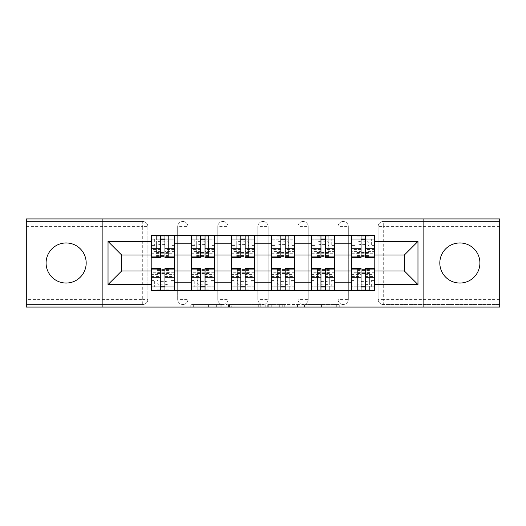 <?xml version="1.0" encoding="UTF-8"?>
<svg xmlns="http://www.w3.org/2000/svg" width="526" height="526" viewBox="0 0 526 526"><rect width="100%" height="100%" fill="white"/><g stroke="black" fill="none" stroke-linecap="round" stroke-linejoin="round"><path stroke-width="0.39" stroke-dasharray="2.63 1.97" d="M221.88 307.079L193.312 307.079L221.88 307.079L221.88 304.508L208.572 304.508L208.572 307.079L208.572 304.508L221.88 304.508L221.88 307.079L221.88 304.508L208.572 304.508L208.572 307.079L208.572 304.508L221.88 304.508L193.312 304.508L221.88 304.508M459.862 283.047A20.047 20.047 0 0 1 439.821 263A20.047 20.047 0 0 1 459.862 242.953A20.047 20.047 0 0 1 479.909 263A20.047 20.047 0 0 1 459.862 283.047M66.138 283.047A20.047 20.047 0 0 1 46.091 263A20.047 20.047 0 0 1 66.138 242.953A20.047 20.047 0 0 1 86.179 263A20.047 20.047 0 0 1 66.138 283.047M338.047 226.634A5.142 5.142 0 0 1 343.182 221.492A5.142 5.142 0 0 1 348.324 226.634A5.142 5.142 0 0 0 343.182 221.492A5.142 5.142 0 0 0 338.047 226.634L338.047 299.366A5.142 5.142 0 0 0 343.182 304.508A5.142 5.142 0 0 0 348.324 299.366L348.324 226.634A5.142 5.142 0 0 0 343.182 221.492A5.142 5.142 0 0 0 338.047 226.634L338.047 299.366A5.142 5.142 0 0 0 343.182 304.508A5.142 5.142 0 0 0 348.324 299.366L348.324 226.634L338.047 226.634M297.953 226.634A5.142 5.142 0 0 1 303.094 221.492A5.142 5.142 0 0 1 308.229 226.634A5.142 5.142 0 0 0 303.094 221.492A5.142 5.142 0 0 0 297.953 226.634L297.953 299.366A5.142 5.142 0 0 0 303.094 304.508A5.142 5.142 0 0 0 308.229 299.366L308.229 226.634A5.142 5.142 0 0 0 303.094 221.492A5.142 5.142 0 0 0 297.953 226.634L297.953 299.366A5.142 5.142 0 0 0 303.094 304.508A5.142 5.142 0 0 0 308.229 299.366L308.229 226.634L297.953 226.634M257.858 226.634A5.142 5.142 0 0 1 263 221.492A5.142 5.142 0 0 1 268.142 226.634A5.142 5.142 0 0 0 263 221.492A5.142 5.142 0 0 0 257.858 226.634L257.858 299.366A5.142 5.142 0 0 0 263 304.508A5.142 5.142 0 0 0 268.142 299.366L268.142 226.634A5.142 5.142 0 0 0 263 221.492A5.142 5.142 0 0 0 257.858 226.634L257.858 299.366A5.142 5.142 0 0 0 263 304.508A5.142 5.142 0 0 0 268.142 299.366L268.142 226.634L257.858 226.634M217.771 226.634A5.142 5.142 0 0 1 222.906 221.492A5.142 5.142 0 0 1 228.047 226.634A5.142 5.142 0 0 0 222.906 221.492A5.142 5.142 0 0 0 217.771 226.634L217.771 299.366A5.142 5.142 0 0 0 222.906 304.508A5.142 5.142 0 0 0 228.047 299.366L228.047 226.634A5.142 5.142 0 0 0 222.906 221.492A5.142 5.142 0 0 0 217.771 226.634L217.771 299.366A5.142 5.142 0 0 0 222.906 304.508A5.142 5.142 0 0 0 228.047 299.366L228.047 226.634L217.771 226.634M177.676 226.634A5.142 5.142 0 0 1 182.818 221.492A5.142 5.142 0 0 1 187.953 226.634A5.142 5.142 0 0 0 182.818 221.492A5.142 5.142 0 0 0 177.676 226.634L177.676 299.366A5.142 5.142 0 0 0 182.818 304.508A5.142 5.142 0 0 0 187.953 299.366L187.953 226.634A5.142 5.142 0 0 0 182.818 221.492A5.142 5.142 0 0 0 177.676 226.634L177.676 299.366A5.142 5.142 0 0 0 182.818 304.508A5.142 5.142 0 0 0 187.953 299.366L187.953 226.634L177.676 226.634M336.725 307.079L306.96 307.079L336.725 307.079L336.725 304.508L323.983 304.508L339.25 304.508L339.25 307.079L339.25 304.508L306.96 304.508L339.25 304.508L339.25 307.079L339.25 304.508L336.725 304.508L336.725 307.079M321.465 307.079L307.966 307.079L321.465 307.079L321.465 304.508L323.983 304.508L321.465 304.508L321.465 307.079L321.465 304.508L307.966 304.508L307.966 307.079L307.966 304.508L321.465 304.508L321.465 307.079M304.436 307.079L306.96 307.079L304.436 307.079L304.436 304.508L306.96 304.508L304.436 304.508L304.436 307.079M190.787 307.079L193.312 307.079L190.787 307.079L190.787 304.508L193.312 304.508L190.787 304.508L190.787 307.079M499.7 299.366L383.276 299.366L383.276 304.508L499.7 304.508L499.7 307.079L26.3 307.079L26.3 304.508L142.724 304.508A5.142 5.142 0 0 0 147.865 299.366L147.865 226.634A5.142 5.142 0 0 0 142.724 221.492A5.142 5.142 0 0 1 147.865 226.634A5.142 5.142 0 0 0 142.724 221.492L26.3 221.492L26.3 218.921L499.7 218.921L499.7 221.492L383.276 221.492A5.142 5.142 0 0 0 378.135 226.634L378.135 299.366A5.142 5.142 0 0 0 383.276 304.508A5.142 5.142 0 0 1 378.135 299.366A5.142 5.142 0 0 0 383.276 304.508L499.7 304.508L499.7 221.492L383.276 221.492A5.142 5.142 0 0 0 378.135 226.634L378.135 299.366L383.276 299.366L383.276 226.634L499.7 226.634M260.791 307.079L258.273 307.079L260.791 307.079L260.791 304.508L260.791 307.079M228.501 307.079L258.273 307.079L225.983 307.079L228.501 307.079L228.501 304.508L260.791 304.508L225.983 304.508L225.983 307.079L225.983 304.508L228.501 304.508L228.501 307.079M267.727 307.079L300.017 307.079L265.209 307.079L267.727 307.079L267.727 304.508L300.017 304.508L300.017 307.079L300.017 304.508L284.757 304.508L284.757 307.079M147.865 299.366L147.865 226.634L142.724 226.634L142.724 299.366L26.3 299.366L26.3 304.508L142.724 304.508A5.142 5.142 0 0 0 147.865 299.366A5.142 5.142 0 0 1 142.724 304.508L142.724 299.366L147.865 299.366M26.3 226.634L142.724 226.634L142.724 221.492L26.3 221.492L26.3 299.366M351.664 235.372L374.795 235.372L374.795 239.225L351.664 239.225L351.664 235.372L334.707 235.372L334.707 239.225L311.576 239.225L311.576 235.372L294.613 235.372L294.613 239.225L271.482 239.225L271.482 235.372L254.518 235.372L254.518 239.225L231.387 239.225L231.387 235.372L214.424 235.372L214.424 239.225L191.293 239.225L191.293 235.372L174.336 235.372L174.336 239.225L151.205 239.225L151.205 286.775L174.336 286.775L174.336 239.225M174.336 286.775L174.336 290.628L191.293 290.628L191.293 286.775L214.424 286.775L214.424 239.225M191.293 239.225L191.293 286.775M214.424 286.775L214.424 290.628L231.387 290.628L231.387 286.775L254.518 286.775L254.518 239.225M231.387 239.225L231.387 286.775M254.518 286.775L254.518 290.628L271.482 290.628L271.482 286.775L294.613 286.775L294.613 239.225M271.482 239.225L271.482 286.775M294.613 286.775L294.613 290.628L311.576 290.628L311.576 286.775L334.707 286.775L334.707 239.225M311.576 239.225L311.576 286.775M334.707 286.775L334.707 290.628L351.664 290.628L351.664 286.775L374.795 286.775L374.795 239.225M351.664 239.225L351.664 286.775M334.707 270.969L351.664 270.969M294.613 270.969L311.576 270.969M254.518 270.969L271.482 270.969M214.424 270.969L231.387 270.969M174.336 270.969L191.293 270.969M351.664 255.031L334.707 255.031M311.576 255.031L294.613 255.031M271.482 255.031L254.518 255.031M231.387 255.031L214.424 255.031M191.293 255.031L174.336 255.031M151.205 255.031L121.651 255.031L121.651 270.969L151.205 270.969M102.886 307.079L102.886 218.921M423.114 307.079L423.114 218.921M374.795 270.969L404.349 270.969L404.349 255.031L374.795 255.031M174.336 290.628L151.205 290.628L151.205 286.775M151.205 239.225L151.205 235.372L174.336 235.372M191.293 235.372L214.424 235.372M231.387 235.372L254.518 235.372M271.482 235.372L294.613 235.372M311.576 235.372L334.707 235.372M374.795 286.775L374.795 290.628L351.664 290.628M334.707 290.628L311.576 290.628M294.613 290.628L271.482 290.628M254.518 290.628L231.387 290.628M214.424 290.628L191.293 290.628M174.205 286.775L164.954 286.775M160.581 286.775L151.33 286.775M151.33 239.225L160.581 239.225M164.954 239.225L174.205 239.225M348.324 299.366A5.142 5.142 0 0 1 343.182 304.508A5.142 5.142 0 0 1 338.047 299.366L348.324 299.366M308.229 299.366A5.142 5.142 0 0 1 303.094 304.508A5.142 5.142 0 0 1 297.953 299.366L308.229 299.366M268.142 299.366A5.142 5.142 0 0 1 263 304.508A5.142 5.142 0 0 1 257.858 299.366L268.142 299.366M228.047 299.366A5.142 5.142 0 0 1 222.906 304.508A5.142 5.142 0 0 1 217.771 299.366L228.047 299.366M187.953 299.366A5.142 5.142 0 0 1 182.818 304.508A5.142 5.142 0 0 1 177.676 299.366L187.953 299.366M214.299 286.775L205.048 286.775M200.676 286.775L191.425 286.775M191.425 239.225L200.676 239.225M205.048 239.225L214.299 239.225M254.393 286.775L245.136 286.775M240.77 286.775L231.519 286.775M231.519 239.225L240.77 239.225M245.136 239.225L254.393 239.225M294.481 286.775L285.23 286.775M280.864 286.775L271.607 286.775M271.607 239.225L280.864 239.225M285.23 239.225L294.481 239.225M334.575 286.775L325.324 286.775M320.952 286.775L311.701 286.775M311.701 239.225L320.952 239.225M325.324 239.225L334.575 239.225M374.67 286.775L365.419 286.775M361.046 286.775L351.795 286.775M351.795 239.225L361.046 239.225M365.419 239.225L374.67 239.225M231.276 307.079L234.938 307.079L231.276 307.079L231.276 304.508L229.514 304.508L229.514 307.079L229.514 304.508L234.938 304.508L231.276 304.508L231.276 307.079M234.938 307.079L243.005 307.079L234.938 307.079L234.938 304.508L243.005 304.508L243.005 307.079L243.005 304.508L234.938 304.508L234.938 307.079M267.727 304.508L282.238 304.508L282.238 307.079L282.238 304.508L279.714 304.508L282.238 304.508L282.238 307.079L282.238 304.508L284.757 304.508M268.74 304.508L268.74 307.079L268.74 304.508M265.209 304.508L265.209 307.079L265.209 304.508M156.603 242.736L156.603 245.951A5.911 1.578 180 0 1 162.514 244.373A5.911 1.578 180 0 1 168.425 245.951L168.425 242.736A5.911 1.578 -0 0 0 162.514 241.158A5.911 1.578 -0 0 0 156.603 242.736L156.603 252.888L168.425 252.888L168.425 242.736M156.603 252.888L156.603 235.628L156.603 238.968L154.67 238.968L154.67 245.392L154.67 238.968L151.33 238.968L151.33 245.392L154.67 245.392L151.33 245.392L151.33 235.628L168.425 235.628L168.425 238.968L170.865 238.968L170.865 245.392L174.205 245.392L174.205 238.968L174.205 257.477M156.603 236.864L168.425 236.864L168.425 235.628L174.205 235.628L174.205 245.392L170.865 245.392L170.865 238.968L174.205 238.968L164.954 238.968L164.954 235.628M174.205 249.561L164.954 249.561L164.954 254.13L164.954 238.968M164.954 249.561L164.954 251.638L174.205 251.638M164.954 251.638L164.954 257.477M151.33 254.13L160.581 254.13L160.581 249.561L151.33 249.561L151.33 238.968L160.581 238.968L160.581 235.628M156.603 245.951L156.603 256.576L156.603 238.968L168.425 238.968L168.425 256.576L168.425 245.951M151.33 245.031L160.581 245.031L160.581 238.968M160.581 245.031L160.581 254.13M160.581 249.561L160.581 257.477M151.33 249.561L151.33 251.638L160.581 251.638M151.33 251.638L151.33 257.477M168.425 236.864L168.425 252.888M168.938 283.264L168.938 280.049A5.911 1.578 -0 0 1 163.027 281.627A5.911 1.578 -0 0 1 157.116 280.049L157.116 283.264A5.911 1.578 180 0 0 163.027 284.842A5.911 1.578 180 0 0 168.938 283.264L168.938 273.112L157.116 273.112L157.116 283.264M168.938 273.112L168.938 290.372L168.938 287.032L170.865 287.032L170.865 280.608L170.865 287.032L174.205 287.032L174.205 280.608L170.865 280.608L174.205 280.608L174.205 290.372L157.116 290.372L157.116 287.032L154.67 287.032L154.67 280.608L151.33 280.608L151.33 287.032L151.33 268.523M168.938 289.136L157.116 289.136L157.116 290.372L151.33 290.372L151.33 280.608L154.67 280.608L154.67 287.032L151.33 287.032L160.581 287.032L160.581 290.372M151.33 276.439L160.581 276.439L160.581 271.87L160.581 287.032M160.581 276.439L160.581 274.362L151.33 274.362M160.581 274.362L160.581 268.523M174.205 271.87L164.954 271.87L164.954 276.439L174.205 276.439L174.205 287.032L164.954 287.032L164.954 290.372M168.938 280.049L168.938 269.424L168.938 287.032L157.116 287.032L157.116 269.424L157.116 280.049M174.205 280.969L164.954 280.969L164.954 287.032M164.954 280.969L164.954 271.87M164.954 276.439L164.954 268.523M174.205 276.439L174.205 274.362L164.954 274.362M174.205 274.362L174.205 268.523M157.116 289.136L157.116 273.112M196.691 242.736L196.691 245.951A5.911 1.578 180 0 1 202.602 244.373A5.911 1.578 180 0 1 208.513 245.951L208.513 242.736A5.911 1.578 -0 0 0 202.602 241.158A5.911 1.578 -0 0 0 196.691 242.736L196.691 252.888L208.513 252.888L208.513 242.736M196.691 252.888L196.691 235.628L196.691 238.968L194.765 238.968L194.765 245.392L194.765 238.968L191.425 238.968L191.425 245.392L194.765 245.392L191.425 245.392L191.425 235.628L208.513 235.628L208.513 238.968L210.959 238.968L210.959 245.392L214.299 245.392L214.299 238.968L214.299 257.477M196.691 236.864L208.513 236.864L208.513 235.628L214.299 235.628L214.299 245.392L210.959 245.392L210.959 238.968L214.299 238.968L205.048 238.968L205.048 235.628M214.299 249.561L205.048 249.561L205.048 254.13L205.048 238.968M205.048 249.561L205.048 251.638L214.299 251.638M205.048 251.638L205.048 257.477M191.425 254.13L200.676 254.13L200.676 249.561L191.425 249.561L191.425 238.968L200.676 238.968L200.676 235.628M196.691 245.951L196.691 256.576L196.691 238.968L208.513 238.968L208.513 256.576L208.513 245.951M191.425 245.031L200.676 245.031L200.676 238.968M200.676 245.031L200.676 254.13M200.676 249.561L200.676 257.477M191.425 249.561L191.425 251.638L200.676 251.638M191.425 251.638L191.425 257.477M208.513 236.864L208.513 252.888M236.785 242.736L236.785 245.951A5.911 1.578 180 0 1 242.696 244.373A5.911 1.578 180 0 1 248.607 245.951L248.607 242.736A5.911 1.578 -0 0 0 242.696 241.158A5.911 1.578 -0 0 0 236.785 242.736L236.785 252.888L248.607 252.888L248.607 242.736M236.785 252.888L236.785 235.628L236.785 238.968L234.859 238.968L234.859 245.392L234.859 238.968L231.519 238.968L231.519 245.392L234.859 245.392L231.519 245.392L231.519 235.628L248.607 235.628L248.607 238.968L251.047 238.968L251.047 245.392L254.393 245.392L254.393 238.968L254.393 257.477M236.785 236.864L248.607 236.864L248.607 235.628L254.393 235.628L254.393 245.392L251.047 245.392L251.047 238.968L254.393 238.968L245.136 238.968L245.136 235.628M254.393 249.561L245.136 249.561L245.136 254.13L245.136 238.968M245.136 249.561L245.136 251.638L254.393 251.638M245.136 251.638L245.136 257.477M231.519 254.13L240.77 254.13L240.77 249.561L231.519 249.561L231.519 238.968L240.77 238.968L240.77 235.628M236.785 245.951L236.785 256.576L236.785 238.968L248.607 238.968L248.607 256.576L248.607 245.951M231.519 245.031L240.77 245.031L240.77 238.968M240.77 245.031L240.77 254.13M240.77 249.561L240.77 257.477M231.519 249.561L231.519 251.638L240.77 251.638M231.519 251.638L231.519 257.477M248.607 236.864L248.607 252.888M209.032 283.264L209.032 280.049A5.911 1.578 -0 0 1 203.121 281.627A5.911 1.578 -0 0 1 197.204 280.049L197.204 283.264A5.911 1.578 180 0 0 203.121 284.842A5.911 1.578 180 0 0 209.032 283.264L209.032 273.112L197.204 273.112L197.204 283.264M209.032 273.112L209.032 290.372L209.032 287.032L210.959 287.032L210.959 280.608L210.959 287.032L214.299 287.032L214.299 280.608L210.959 280.608L214.299 280.608L214.299 290.372L197.204 290.372L197.204 287.032L194.765 287.032L194.765 280.608L191.425 280.608L191.425 287.032L191.425 268.523M209.032 289.136L197.204 289.136L197.204 290.372L191.425 290.372L191.425 280.608L194.765 280.608L194.765 287.032L191.425 287.032L200.676 287.032L200.676 290.372M191.425 276.439L200.676 276.439L200.676 271.87L200.676 287.032M200.676 276.439L200.676 274.362L191.425 274.362M200.676 274.362L200.676 268.523M214.299 271.87L205.048 271.87L205.048 276.439L214.299 276.439L214.299 287.032L205.048 287.032L205.048 290.372M209.032 280.049L209.032 269.424L209.032 287.032L197.204 287.032L197.204 269.424L197.204 280.049M214.299 280.969L205.048 280.969L205.048 287.032M205.048 280.969L205.048 271.87M205.048 276.439L205.048 268.523M214.299 276.439L214.299 274.362L205.048 274.362M214.299 274.362L214.299 268.523M197.204 289.136L197.204 273.112M249.12 283.264L249.12 280.049A5.911 1.578 -0 0 1 243.209 281.627A5.911 1.578 -0 0 1 237.298 280.049L237.298 283.264A5.911 1.578 180 0 0 243.209 284.842A5.911 1.578 180 0 0 249.12 283.264L249.12 273.112L237.298 273.112L237.298 283.264M249.12 273.112L249.12 290.372L249.12 287.032L251.047 287.032L251.047 280.608L251.047 287.032L254.393 287.032L254.393 280.608L251.047 280.608L254.393 280.608L254.393 290.372L237.298 290.372L237.298 287.032L234.859 287.032L234.859 280.608L231.519 280.608L231.519 287.032L231.519 268.523M249.12 289.136L237.298 289.136L237.298 290.372L231.519 290.372L231.519 280.608L234.859 280.608L234.859 287.032L231.519 287.032L240.77 287.032L240.77 290.372M231.519 276.439L240.77 276.439L240.77 271.87L240.77 287.032M240.77 276.439L240.77 274.362L231.519 274.362M240.77 274.362L240.77 268.523M254.393 271.87L245.136 271.87L245.136 276.439L254.393 276.439L254.393 287.032L245.136 287.032L245.136 290.372M249.12 280.049L249.12 269.424L249.12 287.032L237.298 287.032L237.298 269.424L237.298 280.049M254.393 280.969L245.136 280.969L245.136 287.032M245.136 280.969L245.136 271.87M245.136 276.439L245.136 268.523M254.393 276.439L254.393 274.362L245.136 274.362M254.393 274.362L254.393 268.523M237.298 289.136L237.298 273.112M276.88 242.736L276.88 245.951A5.911 1.578 180 0 1 282.791 244.373A5.911 1.578 180 0 1 288.702 245.951L288.702 242.736A5.911 1.578 -0 0 0 282.791 241.158A5.911 1.578 -0 0 0 276.88 242.736L276.88 252.888L288.702 252.888L288.702 242.736M276.88 252.888L276.88 235.628L276.88 238.968L274.953 238.968L274.953 245.392L274.953 238.968L271.607 238.968L271.607 245.392L274.953 245.392L271.607 245.392L271.607 235.628L288.702 235.628L288.702 238.968L291.141 238.968L291.141 245.392L294.481 245.392L294.481 238.968L294.481 257.477M276.88 236.864L288.702 236.864L288.702 235.628L294.481 235.628L294.481 245.392L291.141 245.392L291.141 238.968L294.481 238.968L285.23 238.968L285.23 235.628M294.481 249.561L285.23 249.561L285.23 254.13L285.23 238.968M285.23 249.561L285.23 251.638L294.481 251.638M285.23 251.638L285.23 257.477M271.607 254.13L280.864 254.13L280.864 249.561L271.607 249.561L271.607 238.968L280.864 238.968L280.864 235.628M276.88 245.951L276.88 256.576L276.88 238.968L288.702 238.968L288.702 256.576L288.702 245.951M271.607 245.031L280.864 245.031L280.864 238.968M280.864 245.031L280.864 254.13M280.864 249.561L280.864 257.477M271.607 249.561L271.607 251.638L280.864 251.638M271.607 251.638L271.607 257.477M288.702 236.864L288.702 252.888M316.968 242.736L316.968 245.951A5.911 1.578 180 0 1 322.879 244.373A5.911 1.578 180 0 1 328.796 245.951L328.796 242.736A5.911 1.578 -0 0 0 322.879 241.158A5.911 1.578 -0 0 0 316.968 242.736L316.968 252.888L328.796 252.888L328.796 242.736M316.968 252.888L316.968 235.628L316.968 238.968L315.041 238.968L315.041 245.392L315.041 238.968L311.701 238.968L311.701 245.392L315.041 245.392L311.701 245.392L311.701 235.628L328.796 235.628L328.796 238.968L331.235 238.968L331.235 245.392L334.575 245.392L334.575 238.968L334.575 257.477M316.968 236.864L328.796 236.864L328.796 235.628L334.575 235.628L334.575 245.392L331.235 245.392L331.235 238.968L334.575 238.968L325.324 238.968L325.324 235.628M334.575 249.561L325.324 249.561L325.324 254.13L325.324 238.968M325.324 249.561L325.324 251.638L334.575 251.638M325.324 251.638L325.324 257.477M311.701 254.13L320.952 254.13L320.952 249.561L311.701 249.561L311.701 238.968L320.952 238.968L320.952 235.628M316.968 245.951L316.968 256.576L316.968 238.968L328.796 238.968L328.796 256.576L328.796 245.951M311.701 245.031L320.952 245.031L320.952 238.968M320.952 245.031L320.952 254.13M320.952 249.561L320.952 257.477M311.701 249.561L311.701 251.638L320.952 251.638M311.701 251.638L311.701 257.477M328.796 236.864L328.796 252.888M357.062 242.736L357.062 245.951A5.911 1.578 180 0 1 362.973 244.373A5.911 1.578 180 0 1 368.884 245.951L368.884 242.736A5.911 1.578 -0 0 0 362.973 241.158A5.911 1.578 -0 0 0 357.062 242.736L357.062 252.888L368.884 252.888L368.884 242.736M357.062 252.888L357.062 235.628L357.062 238.968L355.135 238.968L355.135 245.392L355.135 238.968L351.795 238.968L351.795 245.392L355.135 245.392L351.795 245.392L351.795 235.628L368.884 235.628L368.884 238.968L371.33 238.968L371.33 245.392L374.67 245.392L374.67 238.968L374.67 257.477M357.062 236.864L368.884 236.864L368.884 235.628L374.67 235.628L374.67 245.392L371.33 245.392L371.33 238.968L374.67 238.968L365.419 238.968L365.419 235.628M374.67 249.561L365.419 249.561L365.419 254.13L365.419 238.968M365.419 249.561L365.419 251.638L374.67 251.638M365.419 251.638L365.419 257.477M351.795 254.13L361.046 254.13L361.046 249.561L351.795 249.561L351.795 238.968L361.046 238.968L361.046 235.628M357.062 245.951L357.062 256.576L357.062 238.968L368.884 238.968L368.884 256.576L368.884 245.951M351.795 245.031L361.046 245.031L361.046 238.968M361.046 245.031L361.046 254.13M361.046 249.561L361.046 257.477M351.795 249.561L351.795 251.638L361.046 251.638M351.795 251.638L351.795 257.477M368.884 236.864L368.884 252.888M289.215 283.264L289.215 280.049A5.911 1.578 -0 0 1 283.304 281.627A5.911 1.578 -0 0 1 277.393 280.049L277.393 283.264A5.911 1.578 180 0 0 283.304 284.842A5.911 1.578 180 0 0 289.215 283.264L289.215 273.112L277.393 273.112L277.393 283.264M289.215 273.112L289.215 290.372L289.215 287.032L291.141 287.032L291.141 280.608L291.141 287.032L294.481 287.032L294.481 280.608L291.141 280.608L294.481 280.608L294.481 290.372L277.393 290.372L277.393 287.032L274.953 287.032L274.953 280.608L271.607 280.608L271.607 287.032L271.607 268.523M289.215 289.136L277.393 289.136L277.393 290.372L271.607 290.372L271.607 280.608L274.953 280.608L274.953 287.032L271.607 287.032L280.864 287.032L280.864 290.372M271.607 276.439L280.864 276.439L280.864 271.87L280.864 287.032M280.864 276.439L280.864 274.362L271.607 274.362M280.864 274.362L280.864 268.523M294.481 271.87L285.23 271.87L285.23 276.439L294.481 276.439L294.481 287.032L285.23 287.032L285.23 290.372M289.215 280.049L289.215 269.424L289.215 287.032L277.393 287.032L277.393 269.424L277.393 280.049M294.481 280.969L285.23 280.969L285.23 287.032M285.23 280.969L285.23 271.87M285.23 276.439L285.23 268.523M294.481 276.439L294.481 274.362L285.23 274.362M294.481 274.362L294.481 268.523M277.393 289.136L277.393 273.112M329.309 283.264L329.309 280.049A5.911 1.578 -0 0 1 323.398 281.627A5.911 1.578 -0 0 1 317.487 280.049L317.487 283.264A5.911 1.578 180 0 0 323.398 284.842A5.911 1.578 180 0 0 329.309 283.264L329.309 273.112L317.487 273.112L317.487 283.264M329.309 273.112L329.309 290.372L329.309 287.032L331.235 287.032L331.235 280.608L331.235 287.032L334.575 287.032L334.575 280.608L331.235 280.608L334.575 280.608L334.575 290.372L317.487 290.372L317.487 287.032L315.041 287.032L315.041 280.608L311.701 280.608L311.701 287.032L311.701 268.523M329.309 289.136L317.487 289.136L317.487 290.372L311.701 290.372L311.701 280.608L315.041 280.608L315.041 287.032L311.701 287.032L320.952 287.032L320.952 290.372M311.701 276.439L320.952 276.439L320.952 271.87L320.952 287.032M320.952 276.439L320.952 274.362L311.701 274.362M320.952 274.362L320.952 268.523M334.575 271.87L325.324 271.87L325.324 276.439L334.575 276.439L334.575 287.032L325.324 287.032L325.324 290.372M329.309 280.049L329.309 269.424L329.309 287.032L317.487 287.032L317.487 269.424L317.487 280.049M334.575 280.969L325.324 280.969L325.324 287.032M325.324 280.969L325.324 271.87M325.324 276.439L325.324 268.523M334.575 276.439L334.575 274.362L325.324 274.362M334.575 274.362L334.575 268.523M317.487 289.136L317.487 273.112M369.397 283.264L369.397 280.049A5.911 1.578 -0 0 1 363.486 281.627A5.911 1.578 -0 0 1 357.575 280.049L357.575 283.264A5.911 1.578 180 0 0 363.486 284.842A5.911 1.578 180 0 0 369.397 283.264L369.397 273.112L357.575 273.112L357.575 283.264M369.397 273.112L369.397 290.372L369.397 287.032L371.33 287.032L371.33 280.608L371.33 287.032L374.67 287.032L374.67 280.608L371.33 280.608L374.67 280.608L374.67 290.372L357.575 290.372L357.575 287.032L355.135 287.032L355.135 280.608L351.795 280.608L351.795 287.032L351.795 268.523M369.397 289.136L357.575 289.136L357.575 290.372L351.795 290.372L351.795 280.608L355.135 280.608L355.135 287.032L351.795 287.032L361.046 287.032L361.046 290.372M351.795 276.439L361.046 276.439L361.046 271.87L361.046 287.032M361.046 276.439L361.046 274.362L351.795 274.362M361.046 274.362L361.046 268.523M374.67 271.87L365.419 271.87L365.419 276.439L374.67 276.439L374.67 287.032L365.419 287.032L365.419 290.372M369.397 280.049L369.397 269.424L369.397 287.032L357.575 287.032L357.575 269.424L357.575 280.049M374.67 280.969L365.419 280.969L365.419 287.032M365.419 280.969L365.419 271.87M365.419 276.439L365.419 268.523M374.67 276.439L374.67 274.362L365.419 274.362M374.67 274.362L374.67 268.523M357.575 289.136L357.575 273.112M220.118 304.508L220.118 307.079L220.118 304.508M383.276 221.492A5.142 5.142 0 0 0 378.135 226.634L383.276 226.634L383.276 221.492M216.646 304.508L216.646 307.079L216.646 304.508M193.312 304.508L193.312 307.079L193.312 304.508M258.273 304.508L258.273 307.079L258.273 304.508M297.499 304.508L297.499 307.079L297.499 304.508M279.714 304.508L279.714 307.079L279.714 304.508M271.265 304.508L271.265 307.079L271.265 304.508M323.983 304.508L323.983 307.079L323.983 304.508M306.96 304.508L306.96 307.079L306.96 304.508M164.954 245.031L174.205 245.031M164.954 253.71L174.205 253.71M151.33 253.71L160.581 253.71M156.603 252.506L168.425 252.506M156.603 256.109L168.425 256.109M156.603 255.597L168.425 255.597M156.603 239.955L168.425 239.955M160.581 280.969L151.33 280.969M160.581 272.29L151.33 272.29M174.205 272.29L164.954 272.29M168.938 273.494L157.116 273.494M168.938 269.891L157.116 269.891M168.938 270.403L157.116 270.403M168.938 286.045L157.116 286.045M205.048 245.031L214.299 245.031M205.048 253.71L214.299 253.71M191.425 253.71L200.676 253.71M196.691 252.506L208.513 252.506M196.691 256.109L208.513 256.109M196.691 255.597L208.513 255.597M196.691 239.955L208.513 239.955M245.136 245.031L254.393 245.031M245.136 253.71L254.393 253.71M231.519 253.71L240.77 253.71M236.785 252.506L248.607 252.506M236.785 256.109L248.607 256.109M236.785 255.597L248.607 255.597M236.785 239.955L248.607 239.955M200.676 280.969L191.425 280.969M200.676 272.29L191.425 272.29M214.299 272.29L205.048 272.29M209.032 273.494L197.204 273.494M209.032 269.891L197.204 269.891M209.032 270.403L197.204 270.403M209.032 286.045L197.204 286.045M240.77 280.969L231.519 280.969M240.77 272.29L231.519 272.29M254.393 272.29L245.136 272.29M249.12 273.494L237.298 273.494M249.12 269.891L237.298 269.891M249.12 270.403L237.298 270.403M249.12 286.045L237.298 286.045M285.23 245.031L294.481 245.031M285.23 253.71L294.481 253.71M271.607 253.71L280.864 253.71M276.88 252.506L288.702 252.506M276.88 256.109L288.702 256.109M276.88 255.597L288.702 255.597M276.88 239.955L288.702 239.955M325.324 245.031L334.575 245.031M325.324 253.71L334.575 253.71M311.701 253.71L320.952 253.71M316.968 252.506L328.796 252.506M316.968 256.109L328.796 256.109M316.968 255.597L328.796 255.597M316.968 239.955L328.796 239.955M365.419 245.031L374.67 245.031M365.419 253.71L374.67 253.71M351.795 253.71L361.046 253.71M357.062 252.506L368.884 252.506M357.062 256.109L368.884 256.109M357.062 255.597L368.884 255.597M357.062 239.955L368.884 239.955M280.864 280.969L271.607 280.969M280.864 272.29L271.607 272.29M294.481 272.29L285.23 272.29M289.215 273.494L277.393 273.494M289.215 269.891L277.393 269.891M289.215 270.403L277.393 270.403M289.215 286.045L277.393 286.045M320.952 280.969L311.701 280.969M320.952 272.29L311.701 272.29M334.575 272.29L325.324 272.29M329.309 273.494L317.487 273.494M329.309 269.891L317.487 269.891M329.309 270.403L317.487 270.403M329.309 286.045L317.487 286.045M361.046 280.969L351.795 280.969M361.046 272.29L351.795 272.29M374.67 272.29L365.419 272.29M369.397 273.494L357.575 273.494M369.397 269.891L357.575 269.891M369.397 270.403L357.575 270.403M369.397 286.045L357.575 286.045M164.954 254.13L174.205 254.13M156.603 253.236L168.425 253.236M156.603 256.576L168.425 256.576M160.581 271.87L151.33 271.87M168.938 272.764L157.116 272.764M168.938 269.424L157.116 269.424M205.048 254.13L214.299 254.13M196.691 253.236L208.513 253.236M196.691 256.576L208.513 256.576M245.136 254.13L254.393 254.13M236.785 253.236L248.607 253.236M236.785 256.576L248.607 256.576M200.676 271.87L191.425 271.87M209.032 272.764L197.204 272.764M209.032 269.424L197.204 269.424M240.77 271.87L231.519 271.87M249.12 272.764L237.298 272.764M249.12 269.424L237.298 269.424M285.23 254.13L294.481 254.13M276.88 253.236L288.702 253.236M276.88 256.576L288.702 256.576M325.324 254.13L334.575 254.13M316.968 253.236L328.796 253.236M316.968 256.576L328.796 256.576M365.419 254.13L374.67 254.13M357.062 253.236L368.884 253.236M357.062 256.576L368.884 256.576M280.864 271.87L271.607 271.87M289.215 272.764L277.393 272.764M289.215 269.424L277.393 269.424M320.952 271.87L311.701 271.87M329.309 272.764L317.487 272.764M329.309 269.424L317.487 269.424M361.046 271.87L351.795 271.87M369.397 272.764L357.575 272.764M369.397 269.424L357.575 269.424"/><path stroke-width="0.79" d="M459.862 242.953A20.047 20.047 0 0 0 439.821 263A20.047 20.047 0 0 0 459.862 283.047A20.047 20.047 0 0 0 479.909 263A20.047 20.047 0 0 0 459.862 242.953M66.138 242.953A20.047 20.047 0 0 0 46.091 263A20.047 20.047 0 0 0 66.138 283.047A20.047 20.047 0 0 0 86.179 263A20.047 20.047 0 0 0 66.138 242.953M423.114 307.079L499.7 307.079L499.7 218.921L26.3 218.921L26.3 307.079L423.114 307.079L423.114 218.921M191.293 290.628L191.293 243.209L174.336 243.209L174.336 290.628M174.336 243.209L174.336 235.372M191.293 243.209L191.293 235.372M214.424 235.372L214.424 290.628M231.387 290.628L231.387 235.372M254.518 235.372L254.518 290.628M271.482 290.628L271.482 235.372M294.613 235.372L294.613 290.628M311.576 290.628L311.576 235.372M334.707 235.372L334.707 290.628M351.664 290.628L351.664 235.372M351.664 270.969L334.707 270.969M311.576 270.969L294.613 270.969M271.482 270.969L254.518 270.969M231.387 270.969L214.424 270.969M191.293 270.969L174.336 270.969M351.664 255.031L334.707 255.031M311.576 255.031L294.613 255.031M271.482 255.031L254.518 255.031M231.387 255.031L214.424 255.031M191.293 255.031L174.336 255.031M121.651 270.969L151.205 270.969L151.205 255.031L121.651 255.031L121.651 270.969L108.027 284.586L108.027 241.414L151.205 241.414L151.205 255.031M374.795 255.031L374.795 270.969L404.349 270.969L404.349 255.031L374.795 255.031L374.795 235.372L151.205 235.372L151.205 241.414M374.795 241.414L417.973 241.414L417.973 284.586L374.795 284.586L374.795 270.969M151.205 270.969L151.205 290.628L374.795 290.628L374.795 284.586M151.205 284.586L108.027 284.586M102.886 307.079L102.886 218.921M164.954 286.775L160.581 286.775M160.581 239.225L164.954 239.225M205.048 286.775L200.676 286.775M200.676 239.225L205.048 239.225M245.136 286.775L240.77 286.775M240.77 239.225L245.136 239.225M285.23 286.775L280.864 286.775M280.864 239.225L285.23 239.225M325.324 286.775L320.952 286.775M320.952 239.225L325.324 239.225M365.419 286.775L361.046 286.775M361.046 239.225L365.419 239.225M108.027 241.414L121.651 255.031M404.349 270.969L417.973 284.586M404.349 255.031L417.973 241.414M164.954 257.477L164.954 235.628L174.205 235.628L174.205 257.477L164.954 257.477M160.581 238.968L164.954 238.968M160.581 235.628L151.33 235.628L151.33 257.477L160.581 257.477L160.581 235.628L164.954 235.628M160.581 268.523L160.581 290.372L151.33 290.372L151.33 268.523L160.581 268.523M164.954 287.032L160.581 287.032M164.954 290.372L174.205 290.372L174.205 268.523L164.954 268.523L164.954 290.372L160.581 290.372M205.048 257.477L205.048 235.628L214.299 235.628L214.299 257.477L205.048 257.477M200.676 238.968L205.048 238.968M200.676 235.628L191.425 235.628L191.425 257.477L200.676 257.477L200.676 235.628L205.048 235.628M245.136 257.477L245.136 235.628L254.393 235.628L254.393 257.477L245.136 257.477M240.77 238.968L245.136 238.968M240.77 235.628L231.519 235.628L231.519 257.477L240.77 257.477L240.77 235.628L245.136 235.628M200.676 268.523L200.676 290.372L191.425 290.372L191.425 268.523L200.676 268.523M205.048 287.032L200.676 287.032M205.048 290.372L214.299 290.372L214.299 268.523L205.048 268.523L205.048 290.372L200.676 290.372M240.77 268.523L240.77 290.372L231.519 290.372L231.519 268.523L240.77 268.523M245.136 287.032L240.77 287.032M245.136 290.372L254.393 290.372L254.393 268.523L245.136 268.523L245.136 290.372L240.77 290.372M285.23 257.477L285.23 235.628L294.481 235.628L294.481 257.477L285.23 257.477M280.864 238.968L285.23 238.968M280.864 235.628L271.607 235.628L271.607 257.477L280.864 257.477L280.864 235.628L285.23 235.628M325.324 257.477L325.324 235.628L334.575 235.628L334.575 257.477L325.324 257.477M320.952 238.968L325.324 238.968M320.952 235.628L311.701 235.628L311.701 257.477L320.952 257.477L320.952 235.628L325.324 235.628M365.419 257.477L365.419 235.628L374.67 235.628L374.67 257.477L365.419 257.477M361.046 238.968L365.419 238.968M361.046 235.628L351.795 235.628L351.795 257.477L361.046 257.477L361.046 235.628L365.419 235.628M280.864 268.523L280.864 290.372L271.607 290.372L271.607 268.523L280.864 268.523M285.23 287.032L280.864 287.032M285.23 290.372L294.481 290.372L294.481 268.523L285.23 268.523L285.23 290.372L280.864 290.372M320.952 268.523L320.952 290.372L311.701 290.372L311.701 268.523L320.952 268.523M325.324 287.032L320.952 287.032M325.324 290.372L334.575 290.372L334.575 268.523L325.324 268.523L325.324 290.372L320.952 290.372M361.046 268.523L361.046 290.372L351.795 290.372L351.795 268.523L361.046 268.523M365.419 287.032L361.046 287.032M365.419 290.372L374.67 290.372L374.67 268.523L365.419 268.523L365.419 290.372L361.046 290.372M311.576 243.209L294.613 243.209M271.482 243.209L254.518 243.209M231.387 243.209L214.424 243.209M351.664 243.209L334.707 243.209M311.576 282.791L294.613 282.791M271.482 282.791L254.518 282.791M231.387 282.791L214.424 282.791M191.293 282.791L174.336 282.791M351.664 282.791L334.707 282.791M164.954 256.931L174.205 256.931M164.954 248.252L174.205 248.252M151.33 256.931L160.581 256.931M151.33 248.252L160.581 248.252M160.581 269.069L151.33 269.069M160.581 277.748L151.33 277.748M174.205 269.069L164.954 269.069M174.205 277.748L164.954 277.748M205.048 256.931L214.299 256.931M205.048 248.252L214.299 248.252M191.425 256.931L200.676 256.931M191.425 248.252L200.676 248.252M245.136 256.931L254.393 256.931M245.136 248.252L254.393 248.252M231.519 256.931L240.77 256.931M231.519 248.252L240.77 248.252M200.676 269.069L191.425 269.069M200.676 277.748L191.425 277.748M214.299 269.069L205.048 269.069M214.299 277.748L205.048 277.748M240.77 269.069L231.519 269.069M240.77 277.748L231.519 277.748M254.393 269.069L245.136 269.069M254.393 277.748L245.136 277.748M285.23 256.931L294.481 256.931M285.23 248.252L294.481 248.252M271.607 256.931L280.864 256.931M271.607 248.252L280.864 248.252M325.324 256.931L334.575 256.931M325.324 248.252L334.575 248.252M311.701 256.931L320.952 256.931M311.701 248.252L320.952 248.252M365.419 256.931L374.67 256.931M365.419 248.252L374.67 248.252M351.795 256.931L361.046 256.931M351.795 248.252L361.046 248.252M280.864 269.069L271.607 269.069M280.864 277.748L271.607 277.748M294.481 269.069L285.23 269.069M294.481 277.748L285.23 277.748M320.952 269.069L311.701 269.069M320.952 277.748L311.701 277.748M334.575 269.069L325.324 269.069M334.575 277.748L325.324 277.748M361.046 269.069L351.795 269.069M361.046 277.748L351.795 277.748M374.67 269.069L365.419 269.069M374.67 277.748L365.419 277.748"/></g></svg>
